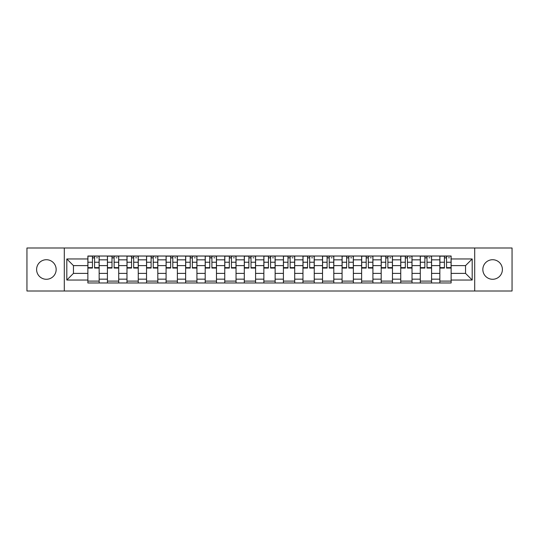 <?xml version="1.0" encoding="UTF-8"?>
<svg xmlns="http://www.w3.org/2000/svg" width="539" height="539" viewBox="0 0 539 539"><rect width="100%" height="100%" fill="white"/><g stroke="black" fill="none" stroke-linecap="round" stroke-linejoin="round"><path stroke-width="0.81" d="M492.619 259.724A9.776 9.776 0 0 0 482.843 269.5A9.776 9.776 0 0 0 492.619 279.276A9.776 9.776 0 0 0 502.395 269.5A9.776 9.776 0 0 0 492.619 259.724M46.381 259.724A9.776 9.776 0 0 0 36.605 269.5A9.776 9.776 0 0 0 46.381 279.276A9.776 9.776 0 0 0 56.157 269.5A9.776 9.776 0 0 0 46.381 259.724M474.697 290.999L512.05 290.999L512.05 248.001L26.95 248.001L26.95 290.999L474.697 290.999L474.697 248.001M107.423 282.975L107.423 259.845L99.149 259.845L99.149 282.975M99.149 259.845L99.149 256.025M107.423 259.845L107.423 256.025M118.708 256.025L118.708 282.975M126.982 282.975L126.982 256.025M138.26 256.025L138.26 282.975M146.534 282.975L146.534 256.025M157.812 256.025L157.812 282.975M166.086 282.975L166.086 256.025M177.371 256.025L177.371 282.975M185.638 282.975L185.638 256.025M196.924 256.025L196.924 282.975M205.197 282.975L205.197 256.025M216.476 256.025L216.476 282.975M224.75 282.975L224.75 256.025M236.035 256.025L236.035 282.975M244.302 282.975L244.302 256.025M255.587 256.025L255.587 282.975M263.861 282.975L263.861 256.025M275.139 256.025L275.139 282.975M283.413 282.975L283.413 256.025M294.698 256.025L294.698 282.975M302.965 282.975L302.965 256.025M314.25 256.025L314.25 282.975M322.524 282.975L322.524 256.025M333.803 256.025L333.803 282.975M342.076 282.975L342.076 256.025M353.362 256.025L353.362 282.975M361.629 282.975L361.629 256.025M372.914 256.025L372.914 282.975M381.188 282.975L381.188 256.025M392.466 256.025L392.466 282.975M400.74 282.975L400.74 256.025M412.018 256.025L412.018 282.975M420.292 282.975L420.292 256.025M431.577 256.025L431.577 282.975M439.851 282.975L439.851 256.025M439.851 273.388L431.577 273.388M420.292 273.388L412.018 273.388M400.74 273.388L392.466 273.388M381.188 273.388L372.914 273.388M361.629 273.388L353.362 273.388M342.076 273.388L333.803 273.388M322.524 273.388L314.25 273.388M302.965 273.388L294.698 273.388M283.413 273.388L275.139 273.388M263.861 273.388L255.587 273.388M244.302 273.388L236.035 273.388M224.75 273.388L216.476 273.388M205.197 273.388L196.924 273.388M185.638 273.388L177.371 273.388M166.086 273.388L157.812 273.388M146.534 273.388L138.26 273.388M126.982 273.388L118.708 273.388M107.423 273.388L99.149 273.388M439.851 265.612L431.577 265.612M420.292 265.612L412.018 265.612M400.74 265.612L392.466 265.612M381.188 265.612L372.914 265.612M361.629 265.612L353.362 265.612M342.076 265.612L333.803 265.612M322.524 265.612L314.25 265.612M302.965 265.612L294.698 265.612M283.413 265.612L275.139 265.612M263.861 265.612L255.587 265.612M244.302 265.612L236.035 265.612M224.75 265.612L216.476 265.612M205.197 265.612L196.924 265.612M185.638 265.612L177.371 265.612M166.086 265.612L157.812 265.612M146.534 265.612L138.26 265.612M126.982 265.612L118.708 265.612M107.423 265.612L99.149 265.612M73.452 273.388L87.87 273.388L87.87 265.612L73.452 265.612L73.452 273.388L66.809 280.031L66.809 258.969L87.87 258.969L87.87 265.612M451.13 265.612L451.13 273.388L465.548 273.388L465.548 265.612L451.13 265.612L451.13 256.025L87.87 256.025L87.87 258.969M451.13 258.969L472.191 258.969L472.191 280.031L451.13 280.031L451.13 273.388M87.87 273.388L87.87 282.975L451.13 282.975L451.13 280.031M87.87 280.031L66.809 280.031M64.303 290.999L64.303 248.001M99.149 281.095L87.87 281.095M92.445 257.905L94.574 257.905M118.708 281.095L107.423 281.095M111.997 257.905L114.133 257.905M138.26 281.095L126.982 281.095M131.556 257.905L133.685 257.905M157.812 281.095L146.534 281.095M151.109 257.905L153.238 257.905M177.371 281.095L166.086 281.095M170.661 257.905L172.797 257.905M196.924 281.095L185.638 281.095M190.22 257.905L192.349 257.905M216.476 281.095L205.197 281.095M209.772 257.905L211.901 257.905M236.035 281.095L224.75 281.095M229.324 257.905L231.453 257.905M255.587 281.095L244.302 281.095M248.883 257.905L251.012 257.905M275.139 281.095L263.861 281.095M268.435 257.905L270.565 257.905M294.698 281.095L283.413 281.095M287.988 257.905L290.117 257.905M314.25 281.095L302.965 281.095M307.547 257.905L309.676 257.905M333.803 281.095L322.524 281.095M327.099 257.905L329.228 257.905M353.362 281.095L342.076 281.095M346.651 257.905L348.78 257.905M372.914 281.095L361.629 281.095M366.203 257.905L368.339 257.905M392.466 281.095L381.188 281.095M385.762 257.905L387.891 257.905M412.018 281.095L400.74 281.095M405.315 257.905L407.444 257.905M431.577 281.095L420.292 281.095M424.867 257.905L427.003 257.905M451.13 281.095L439.851 281.095M444.426 257.905L446.555 257.905M66.809 258.969L73.452 265.612M465.548 273.388L472.191 280.031M465.548 265.612L472.191 258.969M94.574 267.627L99.088 267.627L99.088 268.058L94.574 268.058L94.574 256.153L99.088 256.153L96.582 256.153M99.088 267.627L99.088 256.153M92.445 257.777L94.574 257.777M96.582 257.777L97.458 257.777M90.437 256.153L87.931 256.153L87.931 268.058L92.445 268.058L92.445 256.153L92.068 256.153M87.931 256.153L94.952 256.153M114.133 267.627L118.641 267.627L118.641 268.058L114.133 268.058L114.133 256.153L118.641 256.153L116.134 256.153M118.641 267.627L118.641 256.153M111.997 257.777L114.133 257.777M116.134 257.777L117.01 257.777M109.996 256.153L107.483 256.153L107.483 268.058L111.997 268.058L111.997 256.153L111.62 256.153M107.483 256.153L114.504 256.153M133.685 267.627L138.2 267.627L138.2 268.058L133.685 268.058L133.685 256.153L138.2 256.153L135.693 256.153M138.2 267.627L138.2 256.153M131.556 257.777L133.685 257.777M135.693 257.777L136.569 257.777M129.549 256.153L127.042 256.153L127.042 268.058L131.556 268.058L131.556 256.153L131.179 256.153M127.042 256.153L134.063 256.153M153.238 267.627L157.752 267.627L157.752 268.058L153.238 268.058L153.238 256.153L157.752 256.153L155.245 256.153M157.752 267.627L157.752 256.153M151.109 257.777L153.238 257.777M155.245 257.777L156.121 257.777M149.101 256.153L146.595 256.153L146.595 268.058L151.109 268.058L151.109 256.153L150.731 256.153M146.595 256.153L153.615 256.153M172.797 267.627L177.304 267.627L177.304 268.058L172.797 268.058L172.797 256.153L177.304 256.153L174.798 256.153M177.304 267.627L177.304 256.153M170.661 257.777L172.797 257.777M174.798 257.777L175.674 257.777M168.66 256.153L166.147 256.153L166.147 268.058L170.661 268.058L170.661 256.153L170.284 256.153M166.147 256.153L173.167 256.153M192.349 267.627L196.863 267.627L196.863 268.058L192.349 268.058L192.349 256.153L196.863 256.153L194.357 256.153M196.863 267.627L196.863 256.153M190.22 257.777L192.349 257.777M194.357 257.777L195.233 257.777M188.212 256.153L185.706 256.153L185.706 268.058L190.22 268.058L190.22 256.153L189.843 256.153M185.706 256.153L192.726 256.153M211.901 267.627L216.415 267.627L216.415 268.058L211.901 268.058L211.901 256.153L216.415 256.153L213.909 256.153M216.415 267.627L216.415 256.153M209.772 257.777L211.901 257.777M213.909 257.777L214.785 257.777M207.764 256.153L205.258 256.153L205.258 268.058L209.772 268.058L209.772 256.153L209.395 256.153M205.258 256.153L212.278 256.153M231.453 267.627L235.967 267.627L235.967 268.058L231.453 268.058L231.453 256.153L235.967 256.153L233.461 256.153M235.967 267.627L235.967 256.153M229.324 257.777L231.453 257.777M233.461 257.777L234.337 257.777M227.323 256.153L224.81 256.153L224.81 268.058L229.324 268.058L229.324 256.153L228.947 256.153M224.81 256.153L231.831 256.153M251.012 267.627L255.526 267.627L255.526 268.058L251.012 268.058L251.012 256.153L255.526 256.153L253.013 256.153M255.526 267.627L255.526 256.153M248.883 257.777L251.012 257.777M253.013 257.777L253.896 257.777M246.875 256.153L244.369 256.153L244.369 268.058L248.883 268.058L248.883 256.153L248.506 256.153M244.369 256.153L251.39 256.153M270.565 267.627L275.079 267.627L275.079 268.058L270.565 268.058L270.565 256.153L275.079 256.153L272.572 256.153M275.079 267.627L275.079 256.153M268.435 257.777L270.565 257.777M272.572 257.777L273.448 257.777M266.428 256.153L263.921 256.153L263.921 268.058L268.435 268.058L268.435 256.153L268.058 256.153M263.921 256.153L270.942 256.153M290.117 267.627L294.631 267.627L294.631 268.058L290.117 268.058L290.117 256.153L294.631 256.153L292.125 256.153M294.631 267.627L294.631 256.153M287.988 257.777L290.117 257.777M292.125 257.777L293 257.777M285.987 256.153L283.474 256.153L283.474 268.058L287.988 268.058L287.988 256.153L287.61 256.153M283.474 256.153L290.494 256.153M309.676 267.627L314.19 267.627L314.19 268.058L309.676 268.058L309.676 256.153L314.19 256.153L311.677 256.153M314.19 267.627L314.19 256.153M307.547 257.777L309.676 257.777M311.677 257.777L312.559 257.777M305.539 256.153L303.033 256.153L303.033 268.058L307.547 268.058L307.547 256.153L307.169 256.153M303.033 256.153L310.053 256.153M329.228 267.627L333.742 267.627L333.742 268.058L329.228 268.058L329.228 256.153L333.742 256.153L331.236 256.153M333.742 267.627L333.742 256.153M327.099 257.777L329.228 257.777M331.236 257.777L332.112 257.777M325.091 256.153L322.585 256.153L322.585 268.058L327.099 268.058L327.099 256.153L326.722 256.153M322.585 256.153L329.605 256.153M348.78 267.627L353.294 267.627L353.294 268.058L348.78 268.058L348.78 256.153L353.294 256.153L350.788 256.153M353.294 267.627L353.294 256.153M346.651 257.777L348.78 257.777M350.788 257.777L351.664 257.777M344.643 256.153L342.137 256.153L342.137 268.058L346.651 268.058L346.651 256.153L346.274 256.153M342.137 256.153L349.157 256.153M368.339 267.627L372.853 267.627L372.853 268.058L368.339 268.058L368.339 256.153L372.853 256.153L370.34 256.153M372.853 267.627L372.853 256.153M366.203 257.777L368.339 257.777M370.34 257.777L371.223 257.777M364.202 256.153L361.696 256.153L361.696 268.058L366.203 268.058L366.203 256.153L365.833 256.153M361.696 256.153L368.716 256.153M387.891 267.627L392.405 267.627L392.405 268.058L387.891 268.058L387.891 256.153L392.405 256.153L389.899 256.153M392.405 267.627L392.405 256.153M385.762 257.777L387.891 257.777M389.899 257.777L390.775 257.777M383.755 256.153L381.248 256.153L381.248 268.058L385.762 268.058L385.762 256.153L385.385 256.153M381.248 256.153L388.269 256.153M407.444 267.627L411.958 267.627L411.958 268.058L407.444 268.058L407.444 256.153L411.958 256.153L409.451 256.153M411.958 267.627L411.958 256.153M405.315 257.777L407.444 257.777M409.451 257.777L410.327 257.777M403.307 256.153L400.8 256.153L400.8 268.058L405.315 268.058L405.315 256.153L404.937 256.153M400.8 256.153L407.821 256.153M427.003 267.627L431.517 267.627L431.517 268.058L427.003 268.058L427.003 256.153L431.517 256.153L429.004 256.153M431.517 267.627L431.517 256.153M424.867 257.777L427.003 257.777M429.004 257.777L429.886 257.777M422.866 256.153L420.359 256.153L420.359 268.058L424.867 268.058L424.867 256.153L424.496 256.153M420.359 256.153L427.38 256.153M446.555 267.627L451.069 267.627L451.069 268.058L446.555 268.058L446.555 256.153L451.069 256.153L448.563 256.153M451.069 267.627L451.069 256.153M444.426 257.777L446.555 257.777M448.563 257.777L449.438 257.777M442.418 256.153L439.912 256.153L439.912 268.058L444.426 268.058L444.426 256.153L444.048 256.153M439.912 256.153L446.932 256.153M420.292 259.845L412.018 259.845M400.74 259.845L392.466 259.845M381.188 259.845L372.914 259.845M361.629 259.845L353.362 259.845M342.076 259.845L333.803 259.845M322.524 259.845L314.25 259.845M302.965 259.845L294.698 259.845M283.413 259.845L275.139 259.845M263.861 259.845L255.587 259.845M244.302 259.845L236.035 259.845M224.75 259.845L216.476 259.845M205.197 259.845L196.924 259.845M185.638 259.845L177.371 259.845M166.086 259.845L157.812 259.845M146.534 259.845L138.26 259.845M126.982 259.845L118.708 259.845M439.851 259.845L431.577 259.845M420.292 279.155L412.018 279.155M400.74 279.155L392.466 279.155M381.188 279.155L372.914 279.155M361.629 279.155L353.362 279.155M342.076 279.155L333.803 279.155M322.524 279.155L314.25 279.155M302.965 279.155L294.698 279.155M283.413 279.155L275.139 279.155M263.861 279.155L255.587 279.155M244.302 279.155L236.035 279.155M224.75 279.155L216.476 279.155M205.197 279.155L196.924 279.155M185.638 279.155L177.371 279.155M166.086 279.155L157.812 279.155M146.534 279.155L138.26 279.155M126.982 279.155L118.708 279.155M107.423 279.155L99.149 279.155M439.851 279.155L431.577 279.155M94.574 262.237L99.088 262.237M87.931 267.627L92.445 267.627M87.931 262.237L92.445 262.237M114.133 262.237L118.641 262.237M107.483 267.627L111.997 267.627M107.483 262.237L111.997 262.237M133.685 262.237L138.2 262.237M127.042 267.627L131.556 267.627M127.042 262.237L131.556 262.237M153.238 262.237L157.752 262.237M146.595 267.627L151.109 267.627M146.595 262.237L151.109 262.237M172.797 262.237L177.304 262.237M166.147 267.627L170.661 267.627M166.147 262.237L170.661 262.237M192.349 262.237L196.863 262.237M185.706 267.627L190.22 267.627M185.706 262.237L190.22 262.237M211.901 262.237L216.415 262.237M205.258 267.627L209.772 267.627M205.258 262.237L209.772 262.237M231.453 262.237L235.967 262.237M224.81 267.627L229.324 267.627M224.81 262.237L229.324 262.237M251.012 262.237L255.526 262.237M244.369 267.627L248.883 267.627M244.369 262.237L248.883 262.237M270.565 262.237L275.079 262.237M263.921 267.627L268.435 267.627M263.921 262.237L268.435 262.237M290.117 262.237L294.631 262.237M283.474 267.627L287.988 267.627M283.474 262.237L287.988 262.237M309.676 262.237L314.19 262.237M303.033 267.627L307.547 267.627M303.033 262.237L307.547 262.237M329.228 262.237L333.742 262.237M322.585 267.627L327.099 267.627M322.585 262.237L327.099 262.237M348.78 262.237L353.294 262.237M342.137 267.627L346.651 267.627M342.137 262.237L346.651 262.237M368.339 262.237L372.853 262.237M361.696 267.627L366.203 267.627M361.696 262.237L366.203 262.237M387.891 262.237L392.405 262.237M381.248 267.627L385.762 267.627M381.248 262.237L385.762 262.237M407.444 262.237L411.958 262.237M400.8 267.627L405.315 267.627M400.8 262.237L405.315 262.237M427.003 262.237L431.517 262.237M420.359 267.627L424.867 267.627M420.359 262.237L424.867 262.237M446.555 262.237L451.069 262.237M439.912 267.627L444.426 267.627M439.912 262.237L444.426 262.237"/></g></svg>

